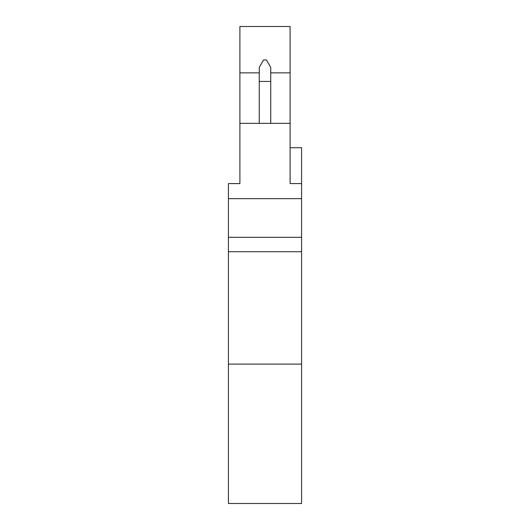 <?xml version="1.0" encoding="UTF-8"?>
<svg xmlns="http://www.w3.org/2000/svg" width="530" height="530" viewBox="0 0 530 530"><rect width="100%" height="100%" fill="white"/><g stroke="black" fill="none" stroke-linecap="round" stroke-linejoin="round"><path stroke-width="0.79" d="M239.898 123.338L239.898 26.5L290.102 26.5L290.102 123.338L239.898 123.338L239.898 183.585L228.417 183.585L228.417 503.5L301.583 503.5L301.583 364.103L228.417 364.103M290.102 123.338L290.102 183.585L301.583 183.585L301.583 147.724L290.102 147.724M270.737 123.338L270.737 67.383L266.438 59.93L263.562 59.93L259.263 67.383L259.263 123.338M266.438 59.93L263.562 59.93M228.417 198.651L301.583 198.651L301.583 183.585M301.583 198.651L301.583 237.321L228.417 237.321M301.583 364.103L301.583 251.73L228.417 251.73L301.583 251.73L301.583 237.321M290.102 72.855L270.737 72.855M259.263 72.855L239.898 72.855M270.737 81.448L259.263 81.448"/></g></svg>
